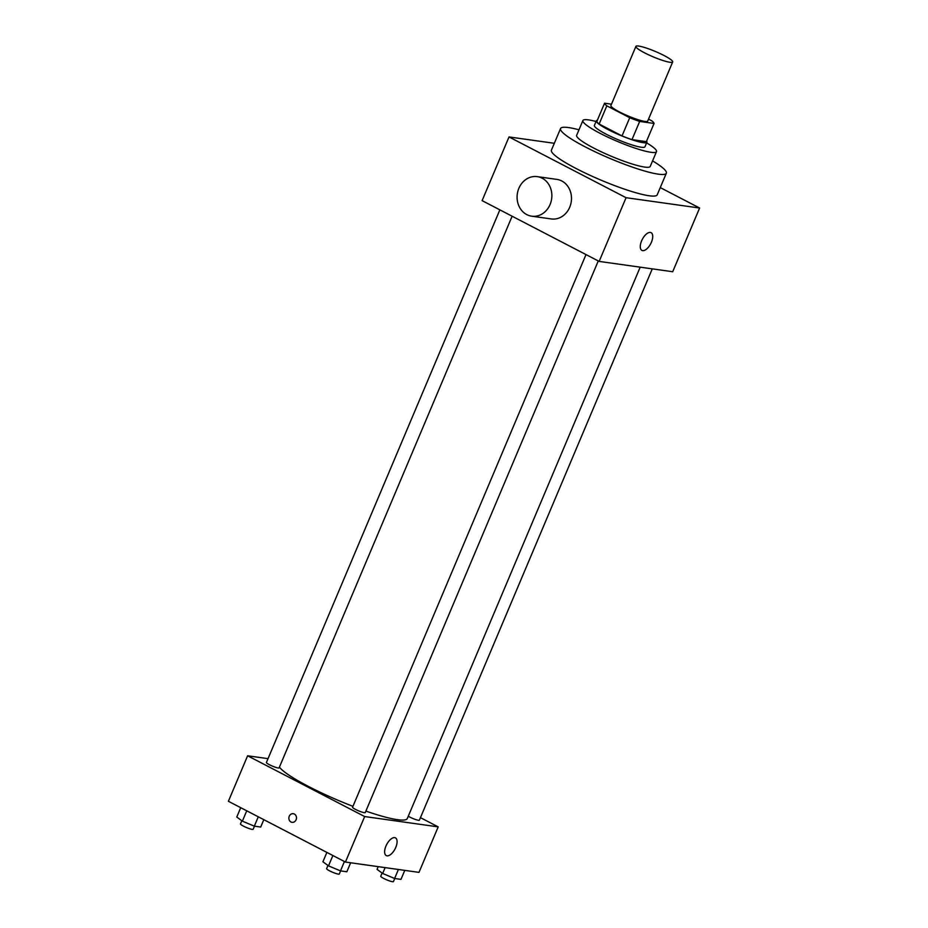 <?xml version="1.0" encoding="UTF-8"?>
<svg xmlns="http://www.w3.org/2000/svg" width="928" height="928" viewBox="0 0 928 928"><rect width="100%" height="100%" fill="white"/><g stroke="black" fill="none" stroke-linecap="round" stroke-linejoin="round"><path stroke-width="1.39" d="M644.484 52.792A19.975 2.9 -157.1 0 1 635.9 46.4A19.975 2.9 -157.1 0 1 655.423 51.492A19.975 2.9 -157.1 0 1 672.684 61.944A19.975 2.9 -157.1 0 1 644.484 52.792M672.684 61.944L647.698 121.092A19.975 2.9 -157.1 0 1 619.498 111.952A19.975 2.9 -157.1 0 1 610.902 105.56L635.9 46.4M654.054 123.447L646.364 141.648L631.98 139.629L639.67 121.429L654.054 123.447A26.819 3.898 -157.1 0 0 651.781 120.814L648.533 119.132M611.494 104.18L604.557 103.205A26.819 3.898 -157.1 0 0 606.819 105.838L629.718 117.717A26.819 3.898 -157.1 0 0 639.67 121.429M606.819 105.838L599.14 124.039A26.819 3.898 -157.1 0 1 596.866 121.406L604.557 103.205M599.14 124.039L622.027 135.917L629.718 117.717M631.98 139.629A26.819 3.898 -157.1 0 1 622.027 135.917M597.342 120.28A27.457 3.99 22.9 0 0 596.321 120.837A27.457 3.99 22.9 0 0 620.066 135.198A27.457 3.99 22.9 0 0 646.909 142.216A27.457 3.99 22.9 0 0 646.596 141.091M646.909 142.216L644.983 146.763A27.457 3.99 -157.1 0 1 606.204 134.189A27.457 3.99 -157.1 0 1 594.396 125.396L596.321 120.837M596.043 121.51A39.939 5.8 22.9 0 0 588.48 119.874A39.939 5.8 22.9 0 0 582.9 120.536A39.939 5.8 22.9 0 0 617.433 141.427A39.939 5.8 22.9 0 0 656.49 151.624A39.939 5.8 22.9 0 0 646.63 142.877M582.9 120.536L576.648 135.326A39.939 5.8 22.9 0 0 611.192 156.217A39.939 5.8 22.9 0 0 650.238 166.414L656.49 151.624M578.991 129.804A57.42 8.34 22.9 0 0 568.574 127.577A57.42 8.34 22.9 0 0 560.558 128.528A57.42 8.34 22.9 0 0 610.195 158.549A57.42 8.34 22.9 0 0 666.339 173.211A57.42 8.34 22.9 0 0 652.57 160.892M666.339 173.211L657.21 194.822A57.42 8.34 -157.1 0 1 576.126 168.525A57.42 8.34 -157.1 0 1 551.429 150.139L560.558 128.528M554.318 143.295L509.02 136.938L626.064 197.699L699.608 208.023L660.26 187.595M699.608 208.023L672.707 271.73L599.152 261.406L482.108 200.634L509.02 136.938M537.254 176.633L556.87 179.394A19.975 17.342 98 0 1 571.265 201.585A19.975 17.342 98 0 1 551.313 218.95L531.698 216.189A19.975 17.342 -82 0 0 551.65 198.824A19.975 17.342 -82 0 0 537.254 176.633A19.975 17.342 -82 0 0 518.868 188.314A19.975 17.342 -82 0 0 531.698 216.189M599.152 261.406L626.064 197.699M651.41 242.231A9.988 4.733 -62.6 0 1 641.898 250.398A9.988 4.733 -62.6 0 1 642.304 239.354A9.988 4.733 -62.6 0 1 651.096 232.673A9.988 4.733 -62.6 0 1 651.41 242.231M640.192 267.171L407.299 818.531A69.902 10.162 -157.1 0 1 365.887 811.084M352.93 806.328A69.902 10.162 -157.1 0 1 308.583 786.503A69.902 10.162 -157.1 0 1 279.421 767.131M586.009 254.574L352.57 807.209A6.89 0.998 22.9 0 0 358.521 810.805A6.89 0.998 22.9 0 0 365.261 812.568L598.27 260.942M512.128 216.224L279.119 767.85A6.89 0.998 -157.1 0 1 269.387 764.695A6.89 0.998 -157.1 0 1 266.417 762.48L499.856 209.856M652.268 268.865L419.386 820.166A6.89 0.998 -157.1 0 1 409.666 817.011A6.89 0.998 -157.1 0 1 408.262 816.234M268.041 758.652L247.614 755.786L364.658 816.547L438.202 826.871L420.454 817.661M438.202 826.871L418.98 872.378L345.436 862.042L228.392 801.282L247.614 755.786M345.436 862.042L364.658 816.547M385.955 846.046A9.988 4.733 -62.6 0 1 395.456 837.868A9.988 4.733 -62.6 0 1 395.061 848.923A9.988 4.733 -62.6 0 1 386.257 855.593A9.988 4.733 -62.6 0 1 385.955 846.046M292.065 822.347A4.373 3.793 98 0 1 290.998 821.999A4.373 3.793 98 0 1 289.049 816.849A4.373 3.793 98 0 1 293.283 813.694A4.373 3.793 98 0 1 296.438 818.542A4.373 3.793 98 0 1 292.065 822.336A4.373 3.793 98 0 1 290.998 821.999A4.373 3.793 98 0 1 289.049 816.849A4.373 3.793 98 0 1 293.283 813.694M326.876 852.414L322.921 861.764L328.512 865.87L340.483 870.882L346.852 871.775L350.645 862.785M328.512 865.87L332.885 855.535M340.483 870.882L344.427 861.532M340.622 870.893L339.312 874.002A6.89 0.998 -157.1 0 1 329.579 870.847A6.89 0.998 -157.1 0 1 326.621 868.631L327.955 865.464M378.195 866.648L377.058 869.362L382.649 873.468L394.609 878.48L400.977 879.373L404.782 870.383M382.649 873.468L385.12 867.622M394.609 878.48L398.414 869.49M394.748 878.503L393.437 881.6A6.89 0.998 -157.1 0 1 383.716 878.445A6.89 0.998 -157.1 0 1 380.747 876.241L382.092 873.062M240.723 807.685L236.779 817.034L242.37 821.152L254.33 826.152L260.698 827.045L263.819 819.679M242.37 821.152L246.744 810.817M254.33 826.152L258.286 816.802M254.469 826.175L253.17 829.272A6.89 0.998 -157.1 0 1 243.438 826.117A6.89 0.998 -157.1 0 1 240.468 823.913L241.814 820.735"/></g></svg>
